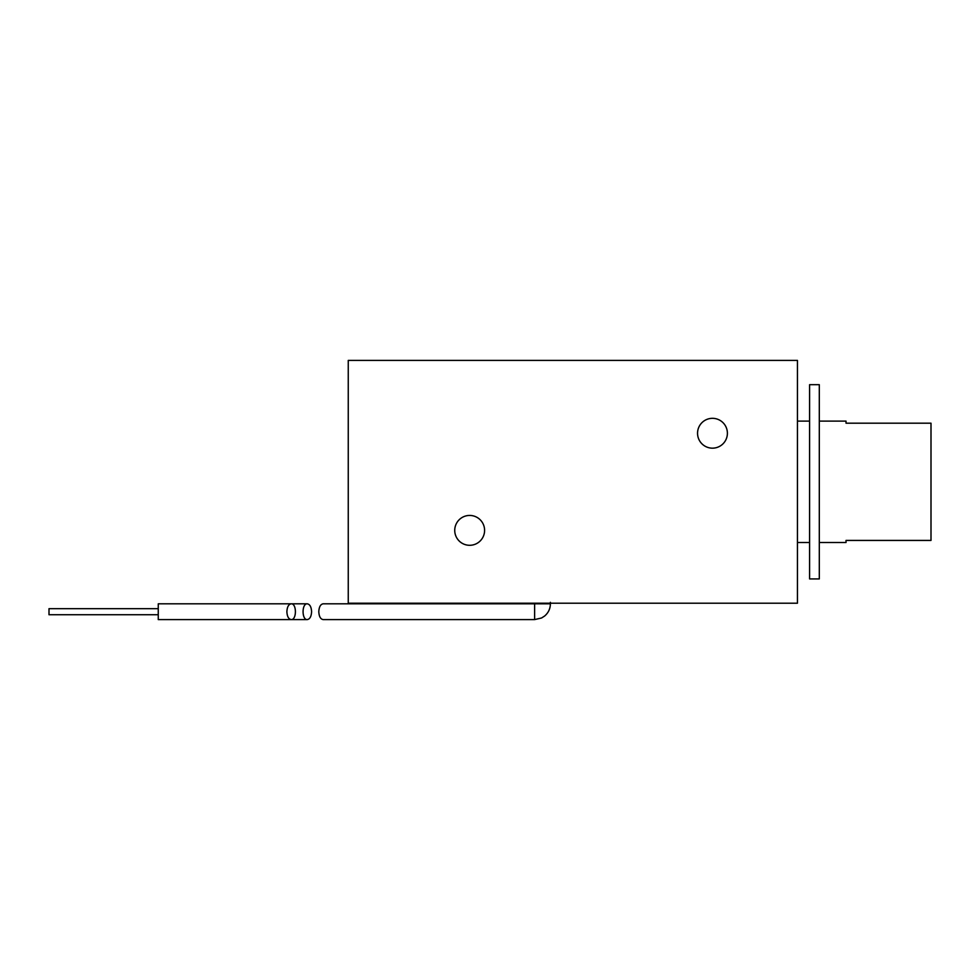 <?xml version="1.0" encoding="UTF-8"?>
<svg xmlns="http://www.w3.org/2000/svg" width="980" height="980" viewBox="0 0 980 980"><rect width="100%" height="100%" fill="white"/><g stroke="black" fill="none" stroke-linecap="round" stroke-linejoin="round"><path stroke-width="1.47" d="M550.393 603.815L323.143 603.815C320.509 604.293 319.063 606.926 318.794 611.704C319.063 616.494 320.509 619.127 323.143 619.593L534.615 619.593L541.56 617.988L544.586 616.053C548.359 612.843 550.295 608.764 550.393 603.815L550.393 602.332M469.665 545.297A14.921 14.921 0 0 1 456.741 522.904A14.921 14.921 0 0 1 482.589 522.904A14.921 14.921 0 0 1 469.665 545.297M712.472 448.166A14.921 14.921 0 0 1 699.548 425.786A14.921 14.921 0 0 1 725.396 425.786A14.921 14.921 0 0 1 712.472 448.166M797.451 603.215L797.451 360.407L348.255 360.407L348.255 603.215L797.451 603.215M286.883 611.704C287.14 606.926 288.586 604.293 291.219 603.815C296.793 603.435 296.793 619.985 291.219 619.593C288.586 619.127 287.14 616.494 286.883 611.704M307.255 619.593C301.681 619.985 301.681 603.435 307.255 603.815C309.888 604.293 311.334 606.926 311.591 611.704C311.334 616.494 309.888 619.127 307.255 619.593L158.258 619.593L158.258 603.815L291.219 603.815M49 608.678L158.258 608.678L49 608.678L49 614.742L158.258 614.742L49 614.742M307.255 603.815L158.258 603.815M819.305 542.504L846.022 542.504L846.022 540.421L931 540.421L931 423.189L846.022 423.189L846.022 421.106L819.305 421.106M797.451 542.504L809.59 542.504M819.305 384.687L819.305 578.923L809.59 578.923L809.59 384.687L819.305 384.687M534.615 619.593L534.615 603.215M158.258 619.593L291.219 619.593M797.451 421.106L809.59 421.106"/></g></svg>
